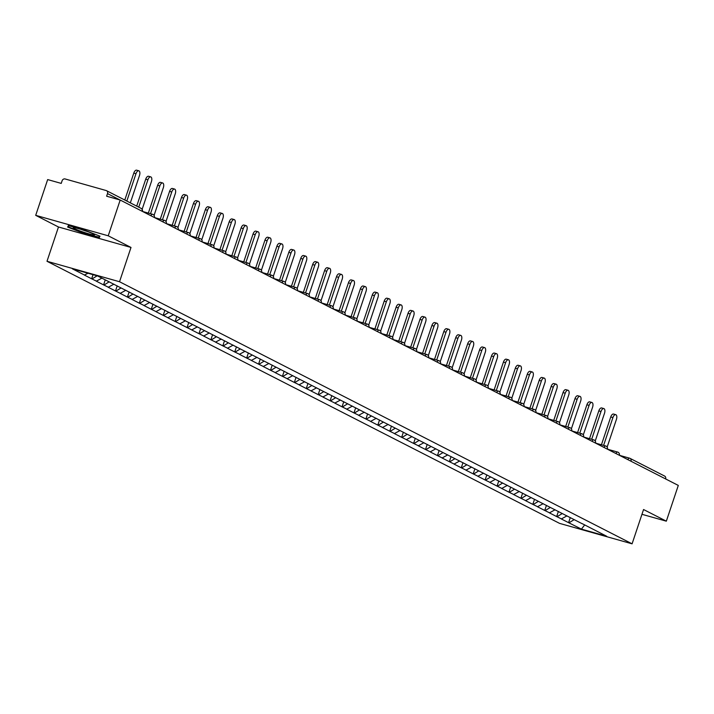 <?xml version="1.0" encoding="UTF-8"?>
<svg xmlns="http://www.w3.org/2000/svg" width="714" height="714" viewBox="0 0 714 714"><rect width="100%" height="100%" fill="white"/><g stroke="black" fill="none" stroke-linecap="round" stroke-linejoin="round"><path stroke-width="1.07" d="M46.999 261.279L559.562 523.371L632.086 543.827L119.533 281.735L46.999 261.279L58.477 226.99L131.001 247.446L108.225 235.798L35.7 215.342L58.477 226.99M35.7 215.342L47.668 179.58L61.225 183.4L62.1 180.794A2.588 2.249 -62.9 0 1 65.099 178.955L106.145 190.531A2.588 2.249 -62.9 0 1 106.511 190.674L141.131 208.381A2.588 2.249 -62.9 0 0 140.774 208.238M584.623 524.977L581.446 529.136L606.686 536.259L582.285 523.683M581.446 529.136L568.585 522.666L570.299 517.552M566.996 515.865L561.329 518.953L568.585 522.666M561.757 519.069L556.661 516.57L558.375 511.456M555.073 509.769L549.405 512.857L556.661 516.57M549.842 512.973L544.737 510.465L546.451 505.36M543.149 503.673L537.481 506.753L544.737 510.465M537.919 506.878L532.814 504.37L534.527 499.264M531.225 497.578L525.558 500.657L532.814 504.37M525.995 500.782L520.89 498.274L522.603 493.169M519.301 491.473L513.634 494.561L520.89 498.274M514.071 494.686L508.975 492.178L510.68 487.064M507.377 485.377L501.71 488.465L508.975 492.178M502.147 488.59L497.051 486.082L498.756 480.968M495.454 479.281L489.786 482.369L497.051 486.082M490.223 482.494L485.127 479.986L486.832 474.872M483.53 473.186L477.862 476.274L485.127 479.986M478.3 476.399L473.204 473.891L474.908 468.777M471.606 467.09L465.939 470.178L473.204 473.891M466.376 470.294L461.28 467.795L462.984 462.681M459.691 460.994L454.015 464.082L461.28 467.795M454.452 464.198L449.356 461.69L451.061 456.585M447.767 454.898L442.091 457.977L449.356 461.69M442.528 458.102L437.432 455.594L439.137 450.489M435.843 448.803L430.167 451.882L437.432 455.594M430.604 452.007L425.508 449.499L427.213 444.394M423.92 442.698L418.243 445.786L425.508 449.499M418.681 445.911L413.584 443.403L415.289 438.289M411.996 436.602L406.32 439.69L413.584 443.403M406.757 439.815L401.661 437.307L403.365 432.193M400.072 430.506L394.396 433.594L401.661 437.307M394.833 433.719L389.737 431.211L391.45 426.097M388.148 424.411L382.472 427.499L389.737 431.211M382.909 427.624L377.813 425.116L379.527 420.002M376.224 418.315L370.548 421.403L377.813 425.116M370.985 421.519L365.889 419.02L367.603 413.906M364.301 412.219L358.624 415.307L365.889 419.02M359.062 415.423L353.966 412.915L355.679 407.81M352.377 406.123L346.701 409.202L353.966 412.915M347.138 409.327L342.042 406.819L343.755 401.714M340.453 400.027L334.786 403.107L342.042 406.819M335.214 403.231L330.118 400.724L331.832 395.618M328.529 393.923L322.862 397.011L330.118 400.724M323.29 397.136L318.194 394.628L319.908 389.514M316.605 387.827L310.938 390.915L318.194 394.628M311.366 391.04L306.27 388.532L307.984 383.418M304.682 381.731L299.014 384.819L306.27 388.532M299.443 384.944L294.346 382.436L296.06 377.322M292.758 375.635L287.09 378.723L294.346 382.436M287.519 378.848L282.423 376.34L284.136 371.226M280.834 369.54L275.167 372.628L282.423 376.34M275.595 372.744L270.499 370.245L272.212 365.131M268.91 363.444L263.243 366.532L270.499 370.245M263.68 366.648L258.575 364.14L260.289 359.035M256.986 357.348L251.319 360.427L258.575 364.14M251.756 360.552L246.651 358.044L248.365 352.939M245.063 351.252L239.395 354.331L246.651 358.044M239.833 354.456L234.727 351.948L236.441 346.843M233.139 345.148L227.471 348.236L234.727 351.948M227.909 348.361L222.804 345.853L224.517 340.739M221.215 339.052L215.548 342.14L222.804 345.853M215.985 342.265L210.889 339.757L212.593 334.643M209.291 332.956L203.624 336.044L210.889 339.757M204.061 336.169L198.965 333.661L200.67 328.547M197.367 326.86L191.7 329.948L198.965 333.661M192.137 330.073L187.041 327.565L188.746 322.451M185.444 320.764L179.776 323.853L187.041 327.565M180.214 323.969L175.117 321.47L176.822 316.356M173.52 314.669L167.852 317.757L175.117 321.47M168.29 317.873L163.194 315.365L164.898 310.26M161.605 308.573L155.929 311.652L163.194 315.365M156.366 311.777L151.27 309.269L152.975 304.164M149.681 302.477L144.005 305.556L151.27 309.269M144.442 305.681L139.346 303.173L141.051 298.059M137.757 296.372L132.081 299.461L139.346 303.173M132.518 299.585L127.422 297.078L129.127 291.964M125.834 290.277L120.157 293.365L127.422 297.078M120.595 293.49L115.498 290.982L117.203 285.868M113.91 284.181L108.233 287.269L115.498 290.982M108.671 287.394L103.575 284.886L105.253 279.861M101.897 278.139L96.31 281.173L103.575 284.886M96.747 281.298L91.651 278.79L93.034 274.667M88.009 273.248L84.386 275.077L91.651 278.79M84.823 275.193L72.409 268.848L97.639 275.97L582.338 523.808M562.248 513.536L557.099 516.686M550.324 507.44L545.175 510.59M538.401 501.344L533.251 504.495M526.477 495.248L521.327 498.399M514.553 489.144L509.403 492.303M502.629 483.048L497.479 486.207M490.705 476.952L485.556 480.111M478.782 470.856L473.632 474.007M466.858 464.76L461.708 467.911M454.934 458.665L449.784 461.815M443.01 452.569L437.869 455.719M431.086 446.473L425.946 449.624M419.163 440.368L414.022 443.528M407.239 434.273L402.098 437.432M395.315 428.177L390.174 431.336M383.391 422.081L378.25 425.232M371.467 415.985L366.327 419.136M359.544 409.89L354.403 413.04M347.629 403.794L342.479 406.944M335.705 397.698L330.555 400.849M323.781 391.593L318.631 394.753M311.857 385.498L306.708 388.657M299.934 379.402L294.784 382.561M288.01 373.306L282.86 376.457M276.086 367.21L270.936 370.361M264.162 361.114L259.012 364.265M252.238 355.019L247.089 358.169M240.315 348.923L235.165 352.073M228.391 342.818L223.241 345.978M216.467 336.722L211.317 339.882M204.543 330.627L199.393 333.786M192.619 324.531L187.47 327.681M180.696 318.435L175.546 321.586M168.772 312.339L163.622 315.49M156.848 306.244L151.698 309.394M144.924 300.148L139.783 303.298M133 294.043L127.86 297.202M121.077 287.947L115.936 291.107M109.153 281.851L104.012 285.011M97.131 275.818L92.088 278.906M119.979 199.974L107.502 193.601L106.627 196.207L120.193 200.036L108.225 235.798M107.502 193.601A2.588 2.249 -62.9 0 0 106.511 190.674M641.957 514.303L666.332 521.175L678.3 485.422L120.193 200.036M664.252 475.917A2.588 2.249 117.1 0 1 665.626 478.933M666.332 521.175L643.555 509.528L632.086 543.827M131.001 247.446L119.533 281.735M574.172 519.631L569.022 522.782M99.969 236.182L84.52 230.131L68.357 225.579L67.643 227.07L83.101 233.121L99.264 237.682L99.969 236.182M99.79 236.111L99.264 237.682M99.451 235.986L98.898 237.164L83.101 233.121M130.341 202.865L139.489 175.51A3.972 1.946 105.8 0 0 138.811 170.789A3.972 1.946 105.8 0 0 135.972 173.716L126.824 201.062M135.972 173.716L133.795 173.1A3.972 1.946 -74.2 0 1 136.633 170.173L138.811 170.789M133.795 173.1L124.789 200.027M142.148 209.309L151.413 181.615A3.972 1.946 105.8 0 0 150.734 176.885A3.972 1.946 105.8 0 0 147.896 179.812L138.748 207.158M147.896 179.812L145.718 179.196A3.972 1.946 -74.2 0 1 148.557 176.269L150.734 176.885M145.718 179.196L136.713 206.123M154.072 215.405L163.336 187.711A3.972 1.946 105.8 0 0 162.658 182.98A3.972 1.946 105.8 0 0 159.82 185.908L150.52 213.709M159.82 185.908L157.642 185.292A3.972 1.946 -74.2 0 1 160.48 182.373L162.658 182.98M157.642 185.292L148.342 213.093M165.996 221.501L175.26 193.806A3.972 1.946 105.8 0 0 174.582 189.076A3.972 1.946 105.8 0 0 171.744 192.004L162.444 219.805M171.744 192.004L169.566 191.397A3.972 1.946 -74.2 0 1 172.404 188.469L174.582 189.076M169.566 191.397L160.266 219.189M177.92 227.596L187.184 199.902A3.972 1.946 105.8 0 0 186.506 195.181A3.972 1.946 105.8 0 0 183.668 198.099L174.368 225.901M183.668 198.099L181.49 197.492A3.972 1.946 -74.2 0 1 184.328 194.565L186.506 195.181M181.49 197.492L172.19 225.285M189.844 233.692L199.108 205.998A3.972 1.946 105.8 0 0 198.43 201.277A3.972 1.946 105.8 0 0 195.591 204.204L186.292 231.996M195.591 204.204L193.414 203.588A3.972 1.946 -74.2 0 1 196.252 200.661L198.43 201.277M193.414 203.588L184.114 231.39M92.936 234.826A11.237 0.955 -161.5 0 0 94.498 234.692A11.237 0.955 -161.5 0 0 86.26 231.095A11.237 0.955 -161.5 0 0 74.899 227.766A11.237 0.955 -161.5 0 0 73.426 227.641A11.237 0.955 -161.5 0 0 80.066 230.961A11.237 0.955 -161.5 0 0 92.936 234.826M68.669 225.66L68.258 226.882L68.812 225.704M83.235 232.746L68.258 226.882M80.914 229.337A8.506 0.723 -161.5 0 0 87.501 231.541M201.759 239.788L211.032 212.094A3.972 1.946 105.8 0 0 210.353 207.372A3.972 1.946 105.8 0 0 207.515 210.3L198.215 238.092M207.515 210.3L205.337 209.684A3.972 1.946 -74.2 0 1 208.176 206.757L210.353 207.372M205.337 209.684L196.038 237.485M213.682 245.893L222.955 218.189A3.972 1.946 105.8 0 0 222.277 213.468A3.972 1.946 105.8 0 0 219.439 216.396L210.139 244.197M219.439 216.396L217.261 215.78A3.972 1.946 -74.2 0 1 220.099 212.852L222.277 213.468M217.261 215.78L207.961 243.581M225.606 251.988L234.879 224.285A3.972 1.946 105.8 0 0 234.201 219.564A3.972 1.946 105.8 0 0 231.363 222.491L222.063 250.293M231.363 222.491L229.185 221.875A3.972 1.946 -74.2 0 1 232.023 218.948L234.201 219.564M229.185 221.875L219.885 249.677M237.53 258.084L246.803 230.39A3.972 1.946 105.8 0 0 246.125 225.66A3.972 1.946 105.8 0 0 243.287 228.587L233.987 256.388M243.287 228.587L241.109 227.971A3.972 1.946 -74.2 0 1 243.947 225.044L246.125 225.66M241.109 227.971L231.809 255.773M249.454 264.18L258.727 236.486A3.972 1.946 105.8 0 0 258.049 231.755A3.972 1.946 105.8 0 0 255.21 234.683L245.911 262.484M255.21 234.683L253.033 234.067A3.972 1.946 -74.2 0 1 255.871 231.149L258.049 231.755M253.033 234.067L243.733 261.868M261.378 270.276L270.651 242.582A3.972 1.946 105.8 0 0 269.972 237.851A3.972 1.946 105.8 0 0 267.134 240.779L257.834 268.58M267.134 240.779L264.956 240.172A3.972 1.946 -74.2 0 1 267.795 237.244L269.972 237.851M264.956 240.172L255.657 267.964M273.301 276.372L282.574 248.677A3.972 1.946 105.8 0 0 281.896 243.956A3.972 1.946 105.8 0 0 279.058 246.874L269.749 274.676M279.058 246.874L276.88 246.268A3.972 1.946 -74.2 0 1 279.718 243.34L281.896 243.956M276.88 246.268L267.58 274.06M285.225 282.467L294.498 254.773A3.972 1.946 105.8 0 0 293.82 250.052A3.972 1.946 105.8 0 0 290.982 252.979L281.673 280.772M290.982 252.979L288.804 252.363A3.972 1.946 -74.2 0 1 291.642 249.436L293.82 250.052M288.804 252.363L279.504 280.165M297.149 288.563L306.422 260.869A3.972 1.946 105.8 0 0 305.735 256.147A3.972 1.946 105.8 0 0 302.906 259.075L293.597 286.867M302.906 259.075L300.728 258.459A3.972 1.946 -74.2 0 1 303.566 255.532L305.735 256.147M300.728 258.459L291.428 286.26M309.073 294.668L318.337 266.965A3.972 1.946 105.8 0 0 317.659 262.243A3.972 1.946 105.8 0 0 314.829 265.171L305.521 292.972M314.829 265.171L312.652 264.555A3.972 1.946 -74.2 0 1 315.49 261.627L317.659 262.243M312.652 264.555L303.352 292.356M320.997 300.764L330.261 273.06A3.972 1.946 105.8 0 0 329.582 268.339A3.972 1.946 105.8 0 0 326.753 271.266L317.444 299.068M326.753 271.266L324.575 270.651A3.972 1.946 -74.2 0 1 327.414 267.723L329.582 268.339M324.575 270.651L315.276 298.452M332.92 306.859L342.184 279.165A3.972 1.946 105.8 0 0 341.506 274.435A3.972 1.946 105.8 0 0 338.668 277.362L329.368 305.164M338.668 277.362L336.499 276.746A3.972 1.946 -74.2 0 1 339.337 273.819L341.506 274.435M336.499 276.746L327.19 304.548M344.844 312.955L354.108 285.261A3.972 1.946 105.8 0 0 353.43 280.531A3.972 1.946 105.8 0 0 350.592 283.458L341.292 311.259M350.592 283.458L348.423 282.842A3.972 1.946 -74.2 0 1 351.261 279.924L353.43 280.531M348.423 282.842L339.114 310.644M356.768 319.051L366.032 291.357A3.972 1.946 105.8 0 0 365.354 286.626A3.972 1.946 105.8 0 0 362.516 289.554L353.216 317.355M362.516 289.554L360.347 288.947A3.972 1.946 -74.2 0 1 363.176 286.019L365.354 286.626M360.347 288.947L351.038 316.739M368.692 325.147L377.956 297.452A3.972 1.946 105.8 0 0 377.278 292.731A3.972 1.946 105.8 0 0 374.439 295.65L365.14 323.451M374.439 295.65L372.271 295.043A3.972 1.946 -74.2 0 1 375.1 292.115L377.278 292.731M372.271 295.043L362.962 322.835M380.616 331.242L389.88 303.548A3.972 1.946 105.8 0 0 389.201 298.827A3.972 1.946 105.8 0 0 386.363 301.754L377.063 329.547M386.363 301.754L384.194 301.138A3.972 1.946 -74.2 0 1 387.024 298.211L389.201 298.827M384.194 301.138L374.886 328.94M392.539 337.338L401.803 309.644A3.972 1.946 105.8 0 0 401.125 304.923A3.972 1.946 105.8 0 0 398.287 307.85L388.987 335.642M398.287 307.85L396.109 307.234A3.972 1.946 -74.2 0 1 398.947 304.307L401.125 304.923M396.109 307.234L386.809 335.036M404.463 343.443L413.727 315.74A3.972 1.946 105.8 0 0 413.049 311.018A3.972 1.946 105.8 0 0 410.211 313.946L400.911 341.747M410.211 313.946L408.033 313.33A3.972 1.946 -74.2 0 1 410.871 310.403L413.049 311.018M408.033 313.33L398.733 341.131M416.387 349.539L425.651 321.836A3.972 1.946 105.8 0 0 424.973 317.114A3.972 1.946 105.8 0 0 422.135 320.042L412.835 347.843M422.135 320.042L419.957 319.426A3.972 1.946 -74.2 0 1 422.795 316.498L424.973 317.114M419.957 319.426L410.657 347.227M428.311 355.634L437.575 327.94A3.972 1.946 105.8 0 0 436.897 323.21A3.972 1.946 105.8 0 0 434.058 326.137L424.759 353.939M434.058 326.137L431.881 325.522A3.972 1.946 -74.2 0 1 434.719 322.594L436.897 323.21M431.881 325.522L422.581 353.323M440.235 361.73L449.499 334.036A3.972 1.946 105.8 0 0 448.82 329.306A3.972 1.946 105.8 0 0 445.982 332.233L436.682 360.034M445.982 332.233L443.805 331.617A3.972 1.946 -74.2 0 1 446.643 328.699L448.82 329.306M443.805 331.617L434.505 359.419M452.158 367.826L461.422 340.132A3.972 1.946 105.8 0 0 460.744 335.401A3.972 1.946 105.8 0 0 457.906 338.329L448.606 366.13M457.906 338.329L455.728 337.722A3.972 1.946 -74.2 0 1 458.566 334.795L460.744 335.401M455.728 337.722L446.428 365.514M464.082 373.922L473.346 346.228A3.972 1.946 105.8 0 0 472.668 341.506A3.972 1.946 105.8 0 0 469.83 344.425L460.53 372.226M469.83 344.425L467.652 343.818A3.972 1.946 -74.2 0 1 470.49 340.89L472.668 341.506M467.652 343.818L458.352 371.61M476.006 380.018L485.27 352.323A3.972 1.946 105.8 0 0 484.592 347.602A3.972 1.946 105.8 0 0 481.754 350.529L472.454 378.322M481.754 350.529L479.576 349.914A3.972 1.946 -74.2 0 1 482.414 346.986L484.592 347.602M479.576 349.914L470.276 377.715M487.93 386.113L497.194 358.419A3.972 1.946 105.8 0 0 496.516 353.698A3.972 1.946 105.8 0 0 493.677 356.625L484.378 384.418M493.677 356.625L491.5 356.009A3.972 1.946 -74.2 0 1 494.338 353.082L496.516 353.698M491.5 356.009L482.2 383.811M499.845 392.218L509.118 364.515A3.972 1.946 105.8 0 0 508.439 359.794A3.972 1.946 105.8 0 0 505.601 362.721L496.301 390.522M505.601 362.721L503.424 362.105A3.972 1.946 -74.2 0 1 506.262 359.178L508.439 359.794M503.424 362.105L494.124 389.906M511.768 398.314L521.041 370.611A3.972 1.946 105.8 0 0 520.363 365.889A3.972 1.946 105.8 0 0 517.525 368.817L508.225 396.618M517.525 368.817L515.347 368.201A3.972 1.946 -74.2 0 1 518.186 365.273L520.363 365.889M515.347 368.201L506.047 396.002M523.692 404.41L532.965 376.715A3.972 1.946 105.8 0 0 532.287 371.985A3.972 1.946 105.8 0 0 529.449 374.912L520.149 402.714M529.449 374.912L527.271 374.297A3.972 1.946 -74.2 0 1 530.109 371.369L532.287 371.985M527.271 374.297L517.971 402.098M535.616 410.505L544.889 382.811A3.972 1.946 105.8 0 0 544.211 378.081A3.972 1.946 105.8 0 0 541.373 381.008L532.073 408.81M541.373 381.008L539.195 380.392A3.972 1.946 -74.2 0 1 542.033 377.474L544.211 378.081M539.195 380.392L529.895 408.194M547.54 416.601L556.813 388.907A3.972 1.946 105.8 0 0 556.135 384.177A3.972 1.946 105.8 0 0 553.296 387.104L543.997 414.905M553.296 387.104L551.119 386.497A3.972 1.946 -74.2 0 1 553.957 383.57L556.135 384.177M551.119 386.497L541.819 414.29M559.464 422.697L568.737 395.003A3.972 1.946 105.8 0 0 568.058 390.281A3.972 1.946 105.8 0 0 565.22 393.2L555.911 421.001M565.22 393.2L563.043 392.593A3.972 1.946 -74.2 0 1 565.881 389.666L568.058 390.281M563.043 392.593L553.743 420.385M571.387 428.793L580.66 401.098A3.972 1.946 105.8 0 0 579.982 396.377A3.972 1.946 105.8 0 0 577.144 399.304L567.835 427.097M577.144 399.304L574.966 398.689A3.972 1.946 -74.2 0 1 577.804 395.761L579.982 396.377M574.966 398.689L565.666 426.49M583.311 434.888L592.584 407.194A3.972 1.946 105.8 0 0 591.897 402.473A3.972 1.946 105.8 0 0 589.068 405.4L579.759 433.202M589.068 405.4L586.89 404.784A3.972 1.946 -74.2 0 1 589.728 401.857L591.897 402.473M586.89 404.784L577.59 432.586M595.235 440.993L604.499 413.29A3.972 1.946 105.8 0 0 603.821 408.569A3.972 1.946 105.8 0 0 600.992 411.496L591.683 439.297M600.992 411.496L598.814 410.88A3.972 1.946 -74.2 0 1 601.652 407.953L603.821 408.569M598.814 410.88L589.514 438.682M607.159 447.089L616.423 419.386A3.972 1.946 105.8 0 0 615.745 414.664A3.972 1.946 105.8 0 0 612.915 417.592L603.607 445.393M612.915 417.592L610.738 416.976A3.972 1.946 -74.2 0 1 613.576 414.049L615.745 414.664M610.738 416.976L601.438 444.777M142.14 211.264A2.588 2.249 -62.9 0 0 141.131 208.381A2.588 2.588 0 0 1 142.443 211.415M619.511 455.353L629.391 458.147M619.457 455.327L629.516 458.165A2.588 1.267 105.8 0 1 629.632 458.209A2.588 2.249 117.1 0 1 630.997 461.235M152.698 214.334A2.588 1.267 105.8 0 0 152.582 214.289A2.588 1.267 105.8 0 0 150.904 215.744M164.622 220.43A2.588 1.267 105.8 0 0 164.506 220.385A2.588 1.267 105.8 0 0 162.828 221.84M176.545 226.525A2.588 1.267 105.8 0 0 176.429 226.481A2.588 1.267 105.8 0 0 174.751 227.936M188.469 232.63A2.588 1.267 105.8 0 0 188.353 232.577A2.588 1.267 105.8 0 0 186.675 234.031M200.384 238.726A2.588 1.267 105.8 0 0 200.268 238.681A2.588 1.267 105.8 0 0 198.599 240.127M212.308 244.822A2.588 1.267 105.8 0 0 212.192 244.777A2.588 1.267 105.8 0 0 210.523 246.223M224.232 250.917A2.588 1.267 105.8 0 0 224.116 250.873A2.588 1.267 105.8 0 0 222.447 252.319M236.156 257.013A2.588 1.267 105.8 0 0 236.039 256.969A2.588 1.267 105.8 0 0 234.371 258.423M248.079 263.109A2.588 1.267 105.8 0 0 247.963 263.064A2.588 1.267 105.8 0 0 246.294 264.519M260.003 269.205A2.588 1.267 105.8 0 0 259.887 269.16A2.588 1.267 105.8 0 0 258.218 270.615M271.927 275.301A2.588 1.267 105.8 0 0 271.811 275.256A2.588 1.267 105.8 0 0 270.142 276.711M283.851 281.405A2.588 1.267 105.8 0 0 283.735 281.352A2.588 1.267 105.8 0 0 282.066 282.806M295.774 287.501A2.588 1.267 105.8 0 0 295.658 287.456A2.588 1.267 105.8 0 0 293.989 288.902M307.698 293.597A2.588 1.267 105.8 0 0 307.582 293.552A2.588 1.267 105.8 0 0 305.913 294.998M319.622 299.693A2.588 1.267 105.8 0 0 319.506 299.648A2.588 1.267 105.8 0 0 317.837 301.094M331.546 305.788A2.588 1.267 105.8 0 0 331.43 305.744A2.588 1.267 105.8 0 0 329.761 307.198M343.47 311.884A2.588 1.267 105.8 0 0 343.354 311.839A2.588 1.267 105.8 0 0 341.685 313.294M355.393 317.98A2.588 1.267 105.8 0 0 355.277 317.935A2.588 1.267 105.8 0 0 353.608 319.39M367.317 324.076A2.588 1.267 105.8 0 0 367.201 324.031A2.588 1.267 105.8 0 0 365.532 325.486M379.241 330.18A2.588 1.267 105.8 0 0 379.125 330.127A2.588 1.267 105.8 0 0 377.447 331.582M391.165 336.276A2.588 1.267 105.8 0 0 391.049 336.232A2.588 1.267 105.8 0 0 389.371 337.677M403.089 342.372A2.588 1.267 105.8 0 0 402.973 342.327A2.588 1.267 105.8 0 0 401.295 343.773M415.012 348.468A2.588 1.267 105.8 0 0 414.896 348.423A2.588 1.267 105.8 0 0 413.219 349.869M426.936 354.563A2.588 1.267 105.8 0 0 426.82 354.519A2.588 1.267 105.8 0 0 425.142 355.974M438.86 360.659A2.588 1.267 105.8 0 0 438.744 360.615A2.588 1.267 105.8 0 0 437.066 362.069M450.784 366.755A2.588 1.267 105.8 0 0 450.668 366.71A2.588 1.267 105.8 0 0 448.99 368.165M462.708 372.851A2.588 1.267 105.8 0 0 462.592 372.806A2.588 1.267 105.8 0 0 460.914 374.261M474.631 378.956A2.588 1.267 105.8 0 0 474.515 378.902A2.588 1.267 105.8 0 0 472.838 380.357M486.546 385.051A2.588 1.267 105.8 0 0 486.439 385.007A2.588 1.267 105.8 0 0 484.761 386.452M498.47 391.147A2.588 1.267 105.8 0 0 498.354 391.102A2.588 1.267 105.8 0 0 496.685 392.548M510.394 397.243A2.588 1.267 105.8 0 0 510.278 397.198A2.588 1.267 105.8 0 0 508.609 398.644M522.318 403.339A2.588 1.267 105.8 0 0 522.202 403.294A2.588 1.267 105.8 0 0 520.533 404.749M534.242 409.434A2.588 1.267 105.8 0 0 534.126 409.39A2.588 1.267 105.8 0 0 532.457 410.845M546.165 415.53A2.588 1.267 105.8 0 0 546.049 415.486A2.588 1.267 105.8 0 0 544.38 416.94M558.089 421.626A2.588 1.267 105.8 0 0 557.973 421.581A2.588 1.267 105.8 0 0 556.304 423.036M570.013 427.731A2.588 1.267 105.8 0 0 569.897 427.677A2.588 1.267 105.8 0 0 568.228 429.132M581.937 433.826A2.588 1.267 105.8 0 0 581.821 433.782A2.588 1.267 105.8 0 0 580.152 435.228M593.861 439.922A2.588 1.267 105.8 0 0 593.745 439.878A2.588 1.267 105.8 0 0 592.076 441.323M605.784 446.018A2.588 1.267 105.8 0 0 605.668 445.973A2.588 1.267 105.8 0 0 603.999 447.419M617.708 452.114A2.588 1.267 105.8 0 0 617.592 452.069A2.588 1.267 105.8 0 0 615.923 453.524M664.618 476.059L629.989 458.352A2.588 2.588 0 0 0 629.516 458.165A2.588 1.267 105.8 0 0 627.847 459.62M142.514 211.451L152.582 214.289A2.588 2.588 0 0 1 154.367 217.511M154.438 217.547L164.506 220.385A2.588 2.588 0 0 1 166.291 223.607M166.362 223.643L176.429 226.481A2.588 2.588 0 0 1 178.214 229.703M178.286 229.738L188.353 232.577A2.588 2.588 0 0 1 190.138 235.798M190.21 235.843L200.268 238.681A2.588 2.588 0 0 1 202.062 241.894M202.133 241.939L212.192 244.777A2.588 2.588 0 0 1 213.977 247.99M214.057 248.035L224.116 250.873A2.588 2.588 0 0 1 225.901 254.095M225.981 254.13L236.039 256.969A2.588 2.588 0 0 1 237.824 260.191M237.905 260.226L247.963 263.064A2.588 2.588 0 0 1 249.748 266.286M249.829 266.322L259.887 269.16A2.588 2.588 0 0 1 261.672 272.382M261.752 272.418L271.811 275.256A2.588 2.588 0 0 1 273.596 278.478M273.676 278.514L283.735 281.352A2.588 2.588 0 0 1 285.52 284.574M285.6 284.618L295.658 287.456A2.588 2.588 0 0 1 297.443 290.669M297.524 290.714L307.582 293.552A2.588 2.588 0 0 1 309.367 296.765M309.448 296.81L319.506 299.648A2.588 2.588 0 0 1 321.291 302.87M321.371 302.906L331.43 305.744A2.588 2.588 0 0 1 333.215 308.966M333.295 309.001L343.354 311.839A2.588 2.588 0 0 1 345.139 315.061M345.219 315.097L355.277 317.935A2.588 2.588 0 0 1 357.062 321.157M357.143 321.193L367.201 324.031A2.588 2.588 0 0 1 368.986 327.253M369.067 327.289L379.125 330.127A2.588 2.588 0 0 1 380.91 333.349M380.99 333.393L391.049 336.232A2.588 2.588 0 0 1 392.834 339.445M392.914 339.489L402.973 342.327A2.588 2.588 0 0 1 404.758 345.54M404.829 345.585L414.896 348.423A2.588 2.588 0 0 1 416.681 351.645M416.753 351.681L426.82 354.519A2.588 2.588 0 0 1 428.605 357.741M428.677 357.776L438.744 360.615A2.588 2.588 0 0 1 440.529 363.837M440.6 363.872L450.668 366.71A2.588 2.588 0 0 1 452.453 369.932M452.524 369.968L462.592 372.806A2.588 2.588 0 0 1 464.377 376.028M464.448 376.064L474.515 378.902A2.588 2.588 0 0 1 476.3 382.124M476.372 382.168L486.439 385.007A2.588 2.588 0 0 1 488.224 388.22M488.296 388.264L498.354 391.102A2.588 2.588 0 0 1 500.139 394.315M500.219 394.36L510.278 397.198A2.588 2.588 0 0 1 512.063 400.42M512.143 400.456L522.202 403.294A2.588 2.588 0 0 1 523.987 406.516M524.067 406.552L534.126 409.39A2.588 2.588 0 0 1 535.911 412.612M535.991 412.647L546.049 415.486A2.588 2.588 0 0 1 547.834 418.707M547.915 418.743L557.973 421.581A2.588 2.588 0 0 1 559.758 424.803M559.838 424.839L569.897 427.677A2.588 2.588 0 0 1 571.682 430.899M571.762 430.944L581.821 433.782A2.588 2.588 0 0 1 583.606 436.995M583.686 437.039L593.745 439.878A2.588 2.588 0 0 1 595.53 443.091M595.61 443.135L605.668 445.973A2.588 2.588 0 0 1 607.453 449.195M607.534 449.231L617.592 452.069A2.588 2.588 0 0 1 619.377 455.291"/></g></svg>
